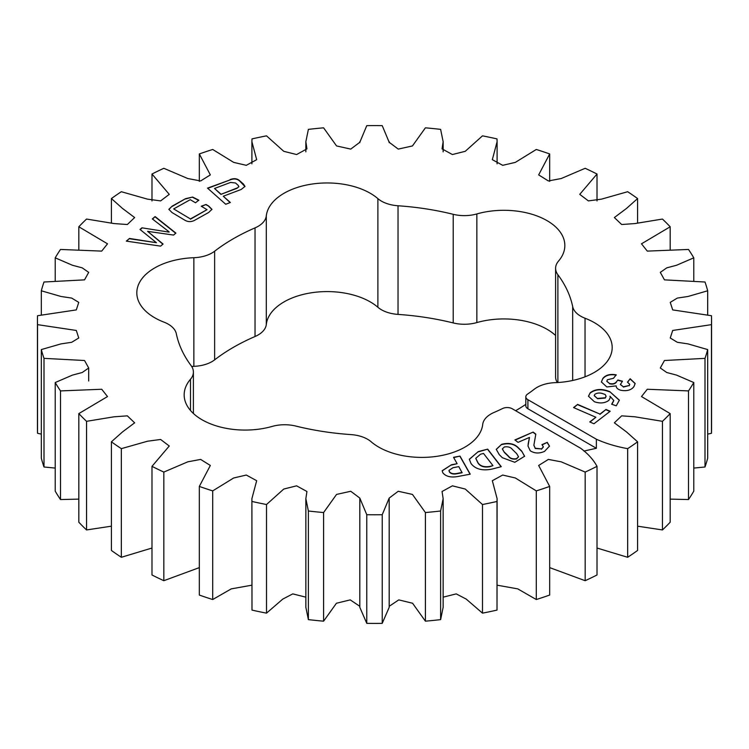 <?xml version="1.0" encoding="UTF-8"?>
<svg xmlns="http://www.w3.org/2000/svg" width="749" height="749" viewBox="0 0 749 749"><rect width="100%" height="100%" fill="white"/><g stroke="black" fill="none" stroke-linecap="round" stroke-linejoin="round"><path stroke-width="1.12" d="M583.902 451.076L596.363 448.276L596.363 439.223L527.905 399.704A7.097 4.101 0 0 1 525.826 396.801A7.097 4.101 0 0 1 527.483 394.171A199.571 115.224 180 0 0 534.365 389.152A28.209 16.281 180 0 1 555.14 382.655A60.978 35.203 180 0 0 612.186 347.517A60.978 35.203 180 0 0 594.322 322.622A60.978 35.203 180 0 0 585.035 318.231A28.209 16.281 180 0 1 572.676 306.603A199.571 115.224 180 0 0 557.893 274.743A28.209 16.281 180 0 1 555.599 268.32A28.209 16.281 180 0 1 558.52 261.101A60.978 35.203 180 0 0 564.84 245.503A60.978 35.203 180 0 0 546.976 220.609A60.978 35.203 180 0 0 476.841 213.942A28.209 16.281 180 0 1 453.211 214.308A199.571 115.224 180 0 0 398.028 205.769A28.209 16.281 180 0 1 377.889 198.635A60.978 35.203 180 0 0 370.268 193.27A60.978 35.203 180 0 0 305.648 185.218A60.978 35.203 180 0 0 266.298 215.89A28.209 16.281 180 0 1 255.034 227.883A199.571 115.224 180 0 0 214.635 251.215A28.209 16.281 180 0 1 193.86 257.712A60.978 35.203 180 0 0 136.814 292.85A60.978 35.203 180 0 0 163.965 322.136A28.209 16.281 180 0 1 168.253 324.167A28.209 16.281 180 0 1 176.324 333.764A199.571 115.224 180 0 0 191.107 365.634A28.209 16.281 180 0 1 193.401 372.056A28.209 16.281 180 0 1 190.48 379.266A60.978 35.203 180 0 0 184.16 394.863A60.978 35.203 180 0 0 272.159 426.424A28.209 16.281 180 0 1 295.789 426.059A199.571 115.224 180 0 0 350.972 434.598A28.209 16.281 180 0 1 367.59 439.26A28.209 16.281 180 0 1 371.111 441.732A60.978 35.203 180 0 0 437.631 456.207A60.978 35.203 180 0 0 482.702 424.477A28.209 16.281 180 0 1 493.966 412.484A199.571 115.224 180 0 0 502.654 408.505A7.097 4.101 0 0 1 512.232 408.757L580.681 448.276C588.002 453.725 593.451 459.746 597.009 466.346A337.05 194.59 180 0 1 585.175 472.076L585.175 580.709A337.05 194.59 0 0 0 597.009 574.979L597.009 466.346M266.298 215.89L266.298 324.523A60.978 35.203 180 0 1 305.648 293.851A60.978 35.203 180 0 1 370.268 301.903A60.978 35.203 180 0 1 377.889 307.268A28.209 16.281 180 0 0 398.028 314.402A199.571 115.224 180 0 1 453.211 322.941A28.209 16.281 180 0 0 476.841 322.576A60.978 35.203 180 0 1 546.976 329.242A60.978 35.203 180 0 1 555.599 335.505M470.99 463.491L469.333 459.249L478.293 451.572L487.683 449.147L501.278 466.693L491.953 469.099C482.815 470.924 476.036 469.323 471.617 464.296L470.99 463.491M521.604 450.964L524.618 456.244L514.806 462.292L502.41 457.742L499.283 454.68L496.25 449.325L501.671 444.297C508.899 442.5 514.497 443.708 518.467 447.902L521.604 450.964L524.618 456.394M169.124 231.844L152.347 218.951L155.118 216.583L175.893 233.108L173.581 235.074L147.619 231.338L163.067 244.034L160.614 246.131L126.328 241.122L129.474 238.454L156.41 242.685L140.016 229.456L141.935 227.818L169.124 232.134L141.935 227.818M610.182 411.276L593.948 423.756L589.763 421.94L595.867 417.249L573.537 407.568L577.638 404.404L599.968 414.085L605.997 409.46L610.182 411.276M596.363 439.223C605.801 443.455 616.23 446.591 627.662 448.651L627.662 557.284A337.05 194.59 0 0 0 637.596 550.449L637.596 441.816A337.05 194.59 180 0 1 627.662 448.651M637.596 441.816L626.52 431.939L614.358 422.82L621.67 415.845L634.993 416.809L662.453 421.322L662.453 529.946A337.05 194.59 0 0 0 670.177 522.222L670.177 413.598A337.05 194.59 180 0 1 662.453 421.322M670.177 413.598L641.49 396.558L647.286 389.255L688.5 390.912L688.5 499.546A337.05 194.59 0 0 0 693.78 491.166L693.78 382.533A337.05 194.59 180 0 1 688.5 390.912M693.78 382.533L676.562 375.109L666.788 372.525L660.309 367.993L664.466 360.503L705.006 358.359L705.006 466.992A337.05 194.59 0 0 0 707.683 458.21L707.683 349.577A337.05 194.59 180 0 1 705.006 358.359M707.683 349.577L687.985 343.885L677.321 342.293L670.252 337.996L672.696 330.459L711.466 324.645L711.466 433.278A337.05 194.59 0 0 0 711.55 428.812L711.55 320.188A337.05 194.59 180 0 1 711.466 324.645M199.328 181.389L199.328 153.938A337.05 194.59 180 0 1 212.707 149.472L233.669 162.383L246.309 165.323L256.673 159.668L251.898 141.701L251.992 138.902A337.05 194.59 180 0 1 266.513 135.85L283.759 151.317L296.604 154.537L306.94 148.882L305.854 141.701L308.382 129.371A337.05 194.59 180 0 1 323.596 127.826L336.554 145.943L350.757 149.098L359.82 142.282L366.776 125.645A337.05 194.59 180 0 1 382.224 125.645L389.18 142.282L398.243 149.098L412.446 145.943L425.404 127.826A337.05 194.59 180 0 1 440.618 129.371L443.146 141.701L442.06 148.882L452.396 154.537L465.241 151.317L482.487 135.85A337.05 194.59 180 0 1 497.008 138.902L497.102 141.701L492.327 159.668L502.691 165.323L515.331 162.383L536.293 149.472A337.05 194.59 180 0 1 549.672 153.938L538.662 174.901L548.371 180.949L561.216 178.534L585.175 168.291A337.05 194.59 180 0 1 597.009 174.021L579.745 194.356L588.386 200.901L601.513 199.14L627.662 191.716A337.05 194.59 180 0 1 637.596 198.551L626.52 208.428L614.358 217.547L621.67 224.522L634.993 223.558L662.453 219.054A337.05 194.59 180 0 1 670.177 226.778L641.49 243.809L647.286 251.112L688.5 249.454A337.05 194.59 180 0 1 693.78 257.834L676.562 265.258L666.788 267.842L660.309 272.374L664.466 279.864L705.006 282.008A337.05 194.59 180 0 1 707.683 290.79L687.985 296.482L677.321 298.074L670.252 302.371L672.696 309.908L711.466 315.722A337.05 194.59 180 0 1 711.55 320.188M199.328 153.938L210.338 174.901L200.629 180.949L187.784 178.534L163.825 168.291A337.05 194.59 180 0 0 151.991 174.021L169.255 194.356L160.614 200.901L147.487 199.14L121.338 191.716A337.05 194.59 180 0 0 111.404 198.551L122.48 208.428L134.642 217.547L127.33 224.522L114.007 223.558L86.547 219.054A337.05 194.59 180 0 0 78.823 226.778L107.51 243.809L101.714 251.112L60.5 249.454A337.05 194.59 180 0 0 55.22 257.834L72.438 265.258L82.212 267.842L88.691 272.374L84.534 279.864L43.994 282.008A337.05 194.59 180 0 0 41.317 290.79L61.015 296.482L71.679 298.074L78.748 302.371L76.304 309.908L37.534 315.722A337.05 194.59 180 0 0 37.45 320.188L37.45 428.812A337.05 194.59 0 0 0 37.534 433.278L37.534 324.645A337.05 194.59 180 0 1 37.45 320.188M37.534 324.645L76.304 330.459L78.748 337.996L71.679 342.293L61.015 343.885L41.317 349.577L41.317 458.21A337.05 194.59 0 0 0 43.994 466.992L43.994 358.359A337.05 194.59 180 0 1 41.317 349.577M43.994 358.359L84.534 360.503L88.691 367.993L82.212 372.525L72.438 375.109L55.22 382.533L55.22 491.166A337.05 194.59 0 0 0 60.5 499.546L60.5 390.912A337.05 194.59 180 0 1 55.22 382.533M60.5 390.912L101.714 389.255L107.51 396.558L78.823 413.598L78.823 522.222A337.05 194.59 0 0 0 86.547 529.946L86.547 421.322A337.05 194.59 180 0 1 78.823 413.598M86.547 421.322L114.007 416.809L127.33 415.845L134.642 422.82L122.48 431.939L111.404 441.816L111.404 550.449A337.05 194.59 0 0 0 121.338 557.284L121.338 448.651A337.05 194.59 180 0 1 111.404 441.816M121.338 448.651L147.487 441.227L160.614 439.466L169.255 446.011L151.991 466.346L151.991 574.979A337.05 194.59 0 0 0 163.825 580.709L163.825 472.076A337.05 194.59 180 0 1 151.991 466.346M163.825 472.076L187.784 461.833L200.629 459.418L210.338 465.466L199.328 486.429L199.328 595.062A337.05 194.59 0 0 0 212.707 599.528L212.707 490.895A337.05 194.59 180 0 1 199.328 486.429M212.707 490.895L233.669 477.984L246.309 475.044L256.673 480.699L251.898 498.665L251.992 610.098A337.05 194.59 0 0 0 266.513 613.15L266.513 504.517A337.05 194.59 180 0 1 251.992 501.465M266.513 504.517L283.759 489.05L296.604 485.839L306.94 491.494L305.854 498.665L308.382 510.996L308.382 619.629A337.05 194.59 0 0 0 323.596 621.174L323.596 512.55A337.05 194.59 180 0 1 308.382 510.996M323.596 512.55L336.554 494.424L350.757 491.269L359.82 498.085L366.776 514.732L366.776 623.355A337.05 194.59 0 0 0 382.224 623.355L382.224 514.732A337.05 194.59 180 0 1 366.776 514.732M382.224 514.732L389.18 498.085L398.243 491.269L412.446 494.424L425.404 512.55L425.404 621.174A337.05 194.59 0 0 0 440.618 619.629L440.618 510.996A337.05 194.59 180 0 1 425.404 512.55M440.618 510.996L443.146 498.665L442.06 491.494L452.396 485.839L465.241 489.05L482.487 504.517L482.487 613.15A337.05 194.59 0 0 0 497.008 610.098L497.008 501.465A337.05 194.59 180 0 1 482.487 504.517M497.008 501.465L497.102 498.665L492.327 480.699L502.691 475.044L515.331 477.984L536.293 490.895L536.293 599.528A337.05 194.59 0 0 0 549.672 595.062L549.672 486.429A337.05 194.59 180 0 1 536.293 490.895M549.672 486.429L538.662 465.466L548.371 459.418L561.216 461.833L585.175 472.076M609.677 391.568L619.367 400.172L616.258 405.808L611.652 404.235L613.768 400.453L609.976 396.202L610.295 397.541L608.9 400.331C604.93 403.243 600.08 403.702 594.36 401.726L588.48 396.212L590.175 392.794C594.875 389.208 600.698 388.572 607.645 390.875L609.677 391.568L619.357 400.322M616.418 381.831L617.859 379.996L622.485 381.213L620.415 384.462L623.365 386.784L629.254 385.482L629.74 384.274L627.456 382.196L630.171 378.741L635.171 383.488L633.954 386.606C631.248 390.163 626.81 391.381 620.621 390.229C617.682 389.293 616.193 387.842 616.155 385.875L606.84 386.961L601.381 381.971L602.842 378.46C605.623 374.977 610.07 373.77 616.212 374.818L613.497 378.282L607.402 379.752L606.812 381.204L609.546 383.497C612.719 384.218 615.013 383.666 616.418 381.831L617.859 379.996M529.477 437.425L518.036 442.359L514.9 439.935L533.148 432.079L535.816 434.139L533.878 445.159L535.179 448.211L541.48 448.923L543.381 446.853L541.958 444.653L547.266 442.369L549.476 446.132L544.514 451.394C539.28 453.697 534.514 453.491 530.226 450.767L527.989 446.029L529.477 437.425L528.195 443.736M442.79 472.741L442.191 470.718L451.46 464.773L457.133 463.697L453.529 457.321L459.998 456.094L470.232 474.173L457.976 476.486C450.889 477.778 445.824 476.533 442.79 472.741M230.037 179.638C233.782 178.131 236.927 178.44 239.483 180.546L243.537 184.142L244.97 186.426L241.159 189.488L223.277 196.219L230.383 202.502L225.73 204.262L207.52 188.121L230.037 179.929C233.782 178.421 236.927 178.721 239.483 180.837L239.483 180.546M201.247 206.228L206.031 204.477L208.765 206.115L211.948 209.345L208.671 212.482L195.264 219.953C191.491 222.2 187.802 222.153 184.198 219.813L172.008 212.538L168.862 209.327L172.158 206.144L185.555 198.672L192.624 197.053L198.775 200.142L195.517 202.792L190.274 199.665L173.674 208.924L190.415 218.933L207.024 209.673L201.247 206.228M515.621 410.714A199.571 115.224 0 0 0 525.826 404.348M557.322 382.552A28.209 16.281 180 0 1 555.599 376.944L555.599 268.32M266.298 324.523A28.209 16.281 180 0 1 255.034 336.516A199.571 115.224 180 0 0 214.635 359.848A28.209 16.281 180 0 1 193.86 366.345A60.978 35.203 180 0 0 191.678 366.448M111.404 526.182L86.547 529.946M78.823 499.115L60.5 499.546M55.22 468.078L43.994 466.992M41.317 434.12L37.534 433.278M711.466 433.278L707.683 434.12M705.006 466.992L693.78 468.078M688.5 499.546L670.177 499.115M662.453 529.946L637.596 526.182M627.662 557.284L597.009 548.034M585.175 580.709L549.672 567.611M536.293 599.528L517.765 588.883L497.102 585.175M497.102 498.665L497.008 610.098M482.487 613.15L466.224 599.097L456.225 593.882L443.146 597.168M443.146 498.665L443.146 607.299L440.618 619.629M425.404 621.174L412.568 603.245L398.768 599.883L389.19 606.306M389.18 498.085L389.19 607.327L382.224 623.355M366.776 623.355L359.81 607.327L359.82 498.085M359.81 606.306L350.232 599.883L336.432 603.245L323.596 621.174M308.382 619.629L305.854 607.299L305.854 498.665M305.854 597.168L292.775 593.882L282.776 599.097L266.513 613.15M251.992 610.098L251.898 498.665M251.898 585.175L231.235 588.883L212.707 599.528M199.328 567.611L163.825 580.709M151.991 548.034L121.338 557.284M41.317 314.88L41.317 290.79M55.22 280.922L55.22 257.834M78.823 249.885L78.823 226.778M111.404 222.818L111.404 198.551M151.991 200.966L151.991 174.021M549.672 153.938L549.672 181.389M597.009 174.021L597.009 200.966M637.596 198.551L637.596 222.818M670.177 226.778L670.177 249.885M693.78 257.834L693.78 280.922M707.683 290.79L707.683 314.88M527.905 399.704L527.905 408.757L596.363 448.276M527.905 408.757A7.097 4.101 180 0 1 525.826 405.855L525.826 396.801M590.006 422.043L595.867 417.249M573.781 407.671L577.638 404.404M577.638 404.694L599.968 414.085M599.968 414.375L605.997 409.46M605.997 409.75L609.939 411.463M152.524 219.092L155.118 216.583M155.118 216.873L175.715 233.257M162.898 244.183L147.619 231.338M126.618 241.169L129.474 238.454M129.474 238.744L156.41 242.685M140.194 229.597L141.935 228.108M611.98 404.207L613.759 400.593M610.295 397.682L609.976 396.202M588.489 396.352L590.175 392.794M590.175 393.085C594.875 389.499 600.698 388.862 607.645 391.165L607.645 390.875M607.645 391.165L609.677 391.858M594.238 395.706L597.627 398.711L605.314 398.047L606.072 396.324M597.627 398.421L605.314 397.756L606.072 396.174L605.155 394.47L603.422 393.89C600.174 392.607 597.318 392.738 594.865 394.302L594.229 395.556L597.627 398.711M617.859 380.286L622.288 381.447M620.425 384.612L623.365 386.784M623.365 387.074L629.254 385.482M629.254 385.772L629.74 384.424M627.643 382.252L630.171 378.741M630.171 379.031L635.171 383.628M601.381 382.112L602.842 378.46M602.842 378.751C605.623 375.268 610.07 374.06 616.212 375.109M606.812 381.353L609.546 383.497M609.546 383.788C612.719 384.509 615.013 383.956 616.418 382.121M515.143 440.122L533.148 432.079M533.148 432.37L535.76 434.392M533.878 445.299L535.179 448.211M535.179 448.501L541.48 448.923M541.48 449.213L543.371 446.994M542.182 444.84L547.266 442.369M547.266 442.659L549.476 446.282M527.998 446.17L528.195 444.026M496.259 449.475L501.671 444.297M501.671 444.588C508.899 442.79 514.497 443.988 518.467 448.192L518.467 447.902M518.467 448.192L521.604 451.244M502.364 449.026L504.367 452.443L508.421 456.394C510.106 458.678 512.793 459.54 516.482 458.968L518.514 456.881M504.367 452.153L508.421 456.104C510.106 458.388 512.793 459.249 516.482 458.678L518.523 456.74L516.67 453.622L512.522 449.587C510.818 447.284 508.112 446.404 504.405 446.947L502.364 448.876L504.367 452.443M442.2 470.859L451.46 464.773M451.46 465.063L457.133 463.697M453.669 457.583L459.998 456.094M459.998 456.384L470.082 474.201M448.979 470.522L449.306 471.758C450.524 473.64 452.808 474.351 456.169 473.883L462.105 472.759L458.791 466.618L453.005 467.713L448.979 470.381L449.306 471.467C450.524 473.349 452.808 474.061 456.169 473.593L462.105 472.469M469.333 459.39L478.293 451.572M478.293 451.862L487.683 449.147M487.683 449.437L501.09 466.739M475.784 458.454L477.974 462.994C480.203 466.402 484.172 467.638 489.874 466.711L492.954 465.625L483.517 453.445L480.493 454.222L475.774 458.313L477.974 462.704C480.203 466.112 484.172 467.348 489.874 466.421L492.954 465.625M239.483 180.837L244.97 186.576M230.149 202.586L223.277 196.219M207.745 188.327L230.037 179.929M236.927 188.345L238.931 186.548L238.051 185.228L235.504 182.981L230.57 182.428L214.532 188.467L220.889 194.375L236.927 188.345L238.912 186.688M220.889 194.375L236.927 188.055M214.532 188.467L220.889 194.094M201.547 206.406L206.031 204.477M206.031 204.767L208.765 206.115M208.765 206.406L211.939 209.486M168.871 209.477L172.158 206.144M172.158 206.434L185.555 198.672M185.555 198.953L192.624 197.053M192.624 197.343L198.775 200.432M190.415 218.933L173.674 208.924M190.415 219.223L207.024 209.673M377.889 198.635L377.889 307.268M585.035 318.231L585.035 376.813M572.676 306.603L572.676 380.473M557.893 274.743L557.893 382.514M476.841 213.942L476.841 322.576M453.211 214.308L453.211 322.941M398.028 205.769L398.028 314.402M255.034 227.883L255.034 336.516M214.635 251.215L214.635 359.848M193.86 257.712L193.86 366.345M190.48 379.266L190.48 410.471M193.401 372.056L193.401 413.495M88.691 367.993L88.691 381.007M251.898 141.701L251.898 163.825M305.854 141.701L305.854 151.832M359.81 141.673L359.81 142.694M389.19 141.673L389.19 142.694M443.146 141.701L443.146 151.832M497.102 141.701L497.102 163.825M389.19 498.694L389.19 607.327M359.81 498.694L359.81 607.327"/></g></svg>
